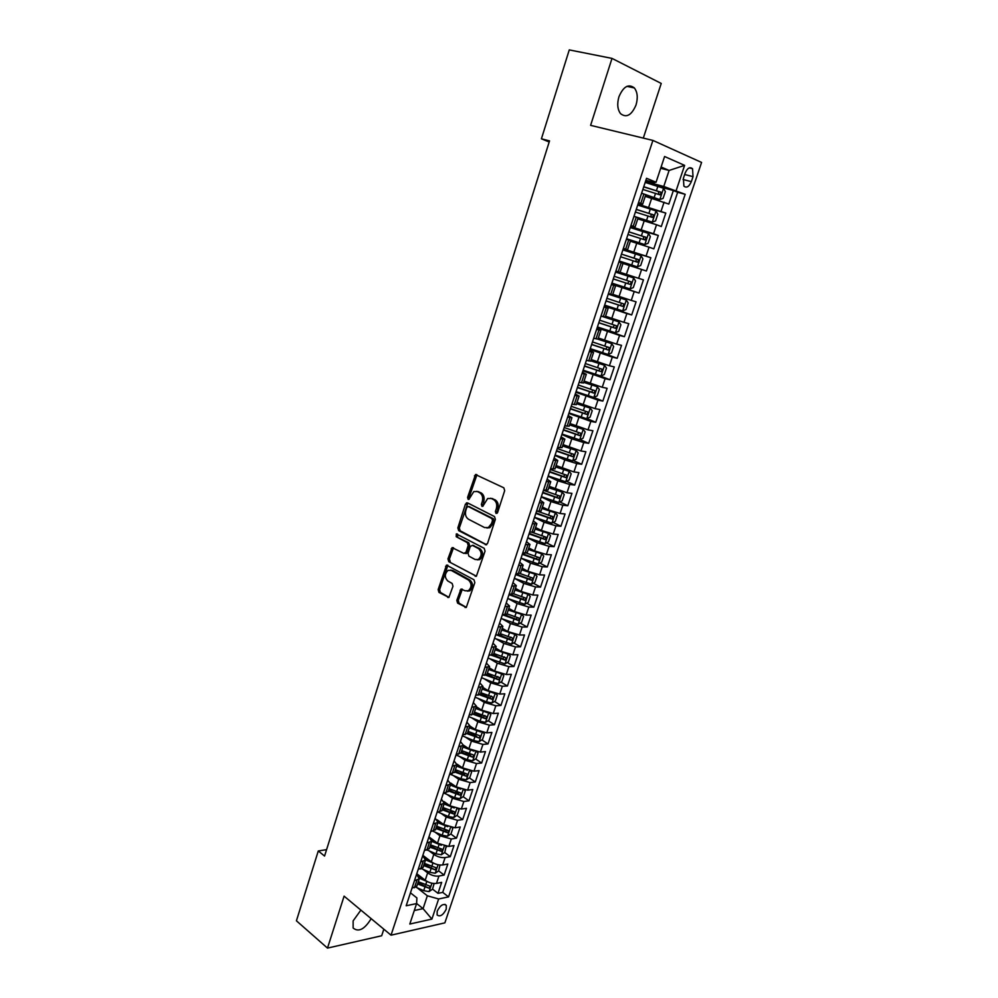 <?xml version="1.0" encoding="UTF-8"?>
<svg xmlns="http://www.w3.org/2000/svg" width="998" height="998" viewBox="0 0 998 998"><rect width="100%" height="100%" fill="white"/><g stroke="black" fill="none" stroke-linecap="round" stroke-linejoin="round"><path stroke-width="1.5" d="M496.031 513.459L497.578 512.56L504.689 490.629L503.815 487.797L475.497 474.561L467.575 497.428L468.149 499.362L468.923 499.362L473.801 491.565L477.343 491.552L479.589 492.663C482.358 494.509 483.257 497.478 482.284 501.582L481.373 504.389L481.972 506.348L482.77 506.348L487.66 498.513L491.328 498.501L493.598 499.636C496.43 501.507 497.341 504.514 496.355 508.656L495.432 511.475L496.031 513.459M360.889 910.114L353.13 920.867L353.13 928.015C358.594 932.444 364.607 929.338 371.156 918.659M636.038 104.952C638.071 97.816 637.522 92.153 634.354 87.936C628.503 83.533 623.363 86.489 618.935 96.794C616.939 103.892 617.488 109.531 620.581 113.685C626.47 118.151 631.622 115.232 636.038 104.952M446.231 909.203L446.293 905.373C443.337 903.265 440.305 905.198 437.199 911.174L437.124 914.979C440.093 917.087 443.137 915.154 446.231 909.203M456.81 600.334L457.62 603.154L466.278 607.445L474.836 582.62L474 579.776L446.505 565.118L438.147 589.593L438.945 592.388L448.875 597.44L452.98 586.275L452.169 583.468L447.803 580.986C444.434 577.393 444.534 573.838 448.102 570.345L451.196 570.382L468.524 580.05C471.967 583.643 471.904 587.223 468.336 590.791L465.068 590.754L460.951 589.107L456.81 600.334L458.282 600.359L459.105 603.191L466.378 607.383M643.311 138.098L661.237 83.445L612.011 58.395L590.604 125.349L652.904 140.419L391.029 935.176L344.098 896.154L327.494 948.1L296.418 920.792L318.287 850.957L324.562 856.059L549.536 140.893L541.415 138.809L549.187 142.003M612.011 58.395L569.272 49.9L541.415 138.809M485.352 544.758L487.523 543.523L495.357 519.384L494.497 516.565L467.538 502.88L465.43 504.152L457.857 527.88L458.668 530.649L486.4 544.833M485.053 551.158L476.37 576.258L448.763 561.662L447.952 558.88L452.106 547.628L463.883 553.403L466.004 552.193L468.174 545.457L467.338 542.663L456.223 536.724L456.323 533.918L484.205 548.314L485.053 551.158M432.546 889.106L437.997 893.347L441.665 882.382L436.475 883.405L438.933 876.044C435.128 876.456 431.373 875.396 427.655 872.863L423.027 869.308M421.692 868.722L429.826 872.314L435.178 873.238L438.633 870.867L444.122 875.059L447.815 864.031L442.638 864.979L445.108 857.581C441.303 857.943 437.536 856.87 433.793 854.375L429.028 850.783M439.582 848.674L440.505 849.36M444.696 852.492L450.273 856.658L453.99 845.568L448.826 846.441L451.321 839.006L439.968 835.775L435.041 832.145M445.096 829.825L446.568 830.897M450.809 834.004L456.473 838.158L460.215 826.993L455.063 827.804L457.558 820.306L446.181 817.063L441.091 813.382M450.435 810.738L452.643 812.322M456.947 815.403L462.71 819.533L466.465 808.318L461.326 809.041L463.845 801.506L452.431 798.238L447.166 794.508M455.575 791.402L458.731 793.622M463.122 796.691L468.985 800.808L472.765 789.518L467.625 790.179L470.158 782.594L458.731 779.301L453.267 775.508M460.639 771.916L464.819 774.772M469.322 777.866L475.298 781.97L479.09 770.606L473.975 771.192L476.52 763.557L465.056 760.239L459.379 756.397M465.642 752.267L470.869 755.773M475.559 758.929L481.635 763.008L485.465 751.581L480.35 752.093L482.92 744.421L471.418 741.065L465.517 737.173M470.545 732.47L476.757 736.549M481.847 739.88L488.022 743.934L491.877 732.445L486.774 732.869L489.357 725.147L477.83 721.779L471.68 717.812M475.347 712.497L482.433 717.051M488.147 720.718L494.447 724.748L498.326 713.183L493.237 713.533L495.831 705.773L484.267 702.38L477.855 698.326M480.849 692.874L487.748 697.203M494.497 701.432L500.921 705.449L504.813 693.81L499.736 694.084L502.343 686.262L490.754 682.857L484.042 678.715M487.199 673.675L492.937 677.168M500.884 682.033L507.421 686.025L511.338 674.324L506.273 674.511L508.905 666.652L497.278 663.208L490.23 658.979M493.598 654.339L498.002 656.971M507.296 662.51L513.958 666.489L517.912 654.7L512.847 654.813L515.492 646.904L503.84 643.436L496.43 639.094M499.836 634.778L502.942 636.587M513.745 642.874L520.544 646.829L524.511 634.978L519.471 635.002L522.129 627.043L510.452 623.55L502.63 619.084M505.549 614.793L507.72 616.016M520.232 623.114L527.169 627.043L531.161 615.117L526.133 615.067L528.815 607.046L517.101 603.528L508.818 598.937M510.726 594.384L512.286 595.245M526.744 603.229L533.843 607.146L537.86 595.132L532.832 594.995L535.527 586.936L523.788 583.393L514.993 578.64M515.854 573.85L516.602 574.249M533.306 583.219L540.542 587.111L544.584 575.035L539.581 574.811L542.288 566.702L530.512 563.134L521.131 558.194M539.893 563.097L547.291 566.964L551.37 554.801L546.368 554.489L549.1 546.33L537.286 542.737L527.742 537.86M546.517 542.837L554.09 546.679L558.181 534.454L553.204 534.055L555.948 525.834L544.097 522.216L534.479 517.451M553.166 522.453L560.913 526.27L565.043 513.97L560.078 513.483L562.835 505.213L550.958 501.57L541.265 496.904M559.866 501.944L567.8 505.736L571.941 493.349L566.989 492.775L569.771 484.467L557.857 480.786L548.102 476.233M566.59 481.31L574.711 485.078L578.89 472.615L573.95 471.942L576.744 463.571L564.806 459.878L554.975 455.437M573.351 460.54L581.684 464.282L585.876 451.732L580.948 450.984L583.768 442.551L571.792 438.821L561.886 434.504M580.137 439.631L588.683 443.349L592.912 430.737L588.009 429.876L590.841 421.406L568.848 413.434M586.961 418.599L595.744 422.291L599.998 409.592L595.095 408.644L597.952 400.111L575.846 392.239M593.81 397.441L602.842 401.096L607.121 388.309L602.243 387.274L605.112 378.679L582.907 370.894M599.561 375.697L609.978 379.764L614.294 366.902L609.429 365.767L612.31 357.122L589.993 349.425M602.792 352.88L617.176 358.294L621.505 345.345L616.652 344.11L619.558 335.415L597.141 327.806M598.289 327.232L624.411 336.688L628.777 323.664L623.937 322.329L626.869 313.572L604.326 306.062M604.514 305.488L631.697 314.944L636.088 301.833L631.26 300.398L634.204 291.578L611.562 284.168M611.637 283.931L639.019 293.05L643.436 279.852L638.645 278.317L641.602 269.448L623.014 263.46M641.602 269.448L646.392 271.019L650.846 257.733L623.126 249.126M623.226 248.839L646.068 256.099L649.049 247.167L653.827 248.851L658.306 235.478L630.374 227.207M630.586 226.571L653.54 233.732L656.534 224.75L661.3 226.534L665.803 213.073L637.984 204.153M640.841 206.025L665.803 213.073M436.475 883.405C432.67 883.829 428.915 882.768 425.21 880.236L416.777 873.699M442.638 864.979C438.833 865.353 435.066 864.293 431.336 861.785L422.853 855.336M448.826 846.441L437.498 843.223L428.953 836.873M455.063 827.804L443.698 824.56L437.199 819.832M461.326 809.041L449.936 805.785L444.06 801.594M467.625 790.179L456.211 786.886L450.659 783.018M473.975 771.192L462.523 767.874L457.134 764.206M480.35 752.093L468.873 748.75L463.534 745.194M486.774 732.869L475.26 729.513L469.883 726.008M493.237 713.533L481.685 710.152L476.271 706.696M499.736 694.084L488.159 690.678L482.695 687.285M506.273 674.511L494.671 671.08L489.17 667.737M512.847 654.813L501.208 651.357L495.682 648.089M519.471 635.002L507.807 631.522L502.219 628.303M526.133 615.067L514.432 611.549L508.818 608.393M532.832 594.995L521.106 591.465L515.442 588.371M539.581 574.811L527.817 571.255L522.116 568.224M546.368 554.489L534.579 550.908L528.828 547.939M553.204 534.055L541.378 530.437L535.589 527.543M560.078 513.483L548.214 509.841L542.376 507.009M566.989 492.775L549.224 486.338M573.95 471.942L556.111 465.555M580.948 450.984L563.034 444.621M588.009 429.876L570.008 423.564M595.095 408.644L577.019 402.369M602.243 387.274L584.08 381.049M609.429 365.767L591.19 359.579M616.652 344.11L598.338 337.973M623.937 322.329L605.537 316.229M631.26 300.398L612.784 294.348M638.645 278.317L620.082 272.317M649.049 247.167L630.374 241.229M656.534 224.75L637.784 218.849M685.102 173.203L683.405 178.243L683.88 186.115C686.587 188.26 689.069 186.776 691.34 181.648L693.024 176.646L692.537 168.712C689.83 166.579 687.36 168.076 685.102 173.203M652.904 140.419L701.582 162.437L444.859 922.863L391.029 935.176M437.997 893.347L442.713 892.374L448.551 896.89L685.177 194.311L663.757 186.489L645.444 181.599M448.551 896.89L438.646 898.973L431.897 919.096L409.804 924.036L416.603 903.577L406.186 905.76L646.542 178.293L656.06 182.235L664.593 156.511L684.616 165.369L676.17 190.568M416.578 874.323L419.285 878.801L414.457 880.735M422.728 855.698L425.485 860.089L420.669 861.935M428.915 836.96L431.722 841.264L426.919 843.011M435.153 818.111L437.985 822.327L433.207 823.986M441.415 799.136L444.297 803.265L439.532 804.825M447.715 780.062L450.647 784.091L445.906 785.563M454.065 760.863L457.034 764.805L452.306 766.165M460.44 741.539L463.459 745.394L458.756 746.666M466.864 722.103L469.921 725.858L465.243 727.031M473.326 702.555L476.433 706.21L471.767 707.27M479.826 682.869L482.982 686.437L478.329 687.397M486.363 663.071L489.569 666.539L484.941 667.4M492.95 643.149L496.193 646.517L491.59 647.265M499.574 623.101L502.867 626.37L498.289 627.018M506.236 602.929L509.579 606.085L505.013 606.634M512.947 582.632L516.328 585.689L511.799 586.113M519.696 562.198L523.127 565.155L518.611 565.467M526.482 541.64L529.975 544.484L525.484 544.696M533.319 520.956L536.862 523.688L532.383 523.788M540.205 500.135L543.785 502.755L539.344 502.743M547.129 479.177L550.759 481.697L546.343 481.56M554.09 458.094L557.782 460.49L553.379 460.24M561.101 436.875L564.843 439.157L560.477 438.783M568.161 415.517L571.954 417.675L567.613 417.189M575.26 394.01L579.114 396.069L574.786 395.445M582.408 372.379L586.313 374.312L582.021 373.564M589.606 350.597L593.561 352.406L589.294 351.546M596.854 328.679L600.858 330.363L596.617 329.377M604.139 306.611L608.206 308.17L603.99 307.06M611.475 284.405L615.604 285.84L611.412 284.592M623.326 248.552L627.542 249.787L630.536 240.718L626.407 239.208M630.786 225.96L635.065 227.07L638.084 217.926L633.98 216.279M442.713 892.374L677.667 192.29L673.363 190.518L668.822 204.066L645.232 196.332M638.296 203.218L642.637 204.191L638.558 202.457M645.606 195.209L659.728 199.588L641.614 193.2M411.974 888.232L416.927 885.937M418.174 869.47L423.102 867.274M424.412 850.595L429.327 848.512M430.687 831.608L435.577 829.625M436.999 812.509L441.865 810.625M443.349 793.285L448.189 791.501M449.736 773.937L454.564 772.265M456.173 754.476L460.964 752.916L472.628 757.145L473.988 755.162L461.725 750.633M462.635 734.902L467.413 733.443M469.147 715.192L473.9 713.844M475.697 695.369L480.425 694.134M482.296 675.409L486.999 674.286M488.92 655.337L493.611 654.326M495.607 635.127L500.26 634.241M502.318 614.793L506.947 614.019M509.08 594.334L513.683 593.685M515.879 573.75L520.457 573.214M522.727 553.017L527.281 552.605M529.614 532.171L534.142 531.872M536.55 511.176L541.053 511.013M543.536 490.055L548.002 490.018M550.559 468.786L555 468.873M557.633 447.391L562.049 447.603M564.743 425.847L569.134 426.196M571.916 404.165L576.27 404.652M579.127 382.334L583.443 382.958M586.375 360.365L590.679 361.126M593.685 338.26L597.952 339.158M601.033 316.004L605.262 317.065L608.206 308.17M608.443 293.587L612.647 294.772L615.604 285.84M615.891 271.032L620.07 272.367L623.051 263.347L618.885 261.975M623.401 248.327L627.542 249.787M630.948 225.473L635.065 227.07M653.54 233.732L658.306 235.478M646.068 256.099L650.846 257.733M639.019 293.05L634.204 291.578M631.697 314.944L626.869 313.572M624.411 336.688L619.558 335.415M617.176 358.294L612.31 357.122M609.978 379.764L605.112 378.679M602.842 401.096L597.952 400.111M595.744 422.291L590.841 421.406M588.683 443.349L583.768 442.551M581.684 464.282L576.744 463.571M574.711 485.078L569.771 484.467M567.8 505.736L562.835 505.213M560.913 526.27L555.948 525.834M554.09 546.679L549.1 546.33M547.291 566.964L542.288 566.702M540.542 587.111L535.527 586.936M533.843 607.146L528.815 607.046M527.169 627.043L522.129 627.043M520.544 646.829L515.492 646.904M513.958 666.489L508.905 666.652M507.421 686.025L502.343 686.262M500.921 705.449L495.831 705.773M494.447 724.748L489.357 725.147M488.022 743.934L482.92 744.421M481.635 763.008L476.52 763.557M475.298 781.97L470.158 782.594M468.985 800.808L463.845 801.506M462.71 819.533L457.558 820.306M456.473 838.158L451.321 839.006M450.273 856.658L445.108 857.581M444.122 875.059L438.933 876.044M416.603 903.489L423.065 908.642L427.344 895.792L417.064 887.721M663.757 186.489L669.097 170.446L661.113 167.003M660.688 168.288L669.097 170.446L684.616 165.369M645.868 180.314L654.201 182.534L656.06 182.235M327.494 948.1L381.673 935.762L383.831 929.188M326.583 849.647L318.287 850.957M414.295 910.513L423.065 908.642L431.897 919.096M410.452 892.836L416.902 897.938L416.603 903.577M659.142 186.701L673.363 190.518M677.667 192.29L685.177 194.311M427.344 895.792L438.646 898.973M497.129 513.271L497.815 508.793C498.8 504.651 497.89 501.657 495.07 499.786L493.598 499.636M490.667 498.239L495.07 499.786M476.745 491.315L481.048 492.825C483.83 494.659 484.729 497.628 483.743 501.732L483.044 506.148M475.497 474.561L476.957 474.736L469.035 497.578L469.222 499.162M467.862 503.042L459.329 527.992L460.14 530.761L486.6 544.746M492.488 520.557L491.889 518.573L468.262 506.522L466.777 507.421L465.841 510.34C464.868 514.394 465.754 517.363 468.486 519.234L484.579 527.568L488.359 527.555L491.527 523.526L492.488 520.557L493.96 520.682L493.361 518.711L491.889 518.573M469.097 506.61L493.361 518.711M486.862 528.004L489.831 527.668L492.987 523.651L491.527 523.526M493.96 520.682L492.987 523.651M476.445 576.208L448.763 561.662M453.491 547.765L449.437 558.967L450.235 561.737M465.23 553.428L466.528 553.503L467.476 552.281L469.634 545.557L468.811 542.762L456.223 536.724M457.583 534.167L457.695 536.824M475.085 559.479L478.316 559.491C481.997 555.874 482.084 552.268 478.591 548.663L472.366 545.345L470.233 546.567L468.062 553.316L468.898 556.123L475.085 559.479M477.256 559.853L479.789 559.566C483.469 555.961 483.556 552.356 480.05 548.75L478.591 548.663M472.815 545.37L480.05 548.75M462.324 589.207L458.282 600.359M467.363 591.14L469.809 590.828C473.376 587.273 473.439 583.693 469.996 580.1L468.524 580.05M450.497 570.083L452.68 570.444L469.996 580.1M447.877 565.255L439.631 589.643L440.43 592.425L449 597.365M659.728 199.588L663.096 198.377L665.367 191.591L663.508 188.248L645.17 182.409M642.849 189.445L659.965 194.835L661.2 192.315L643.747 186.726M643.698 186.9L658.318 191.416L658.792 193.774M636.487 217.215L652.205 222.155L655.574 220.895L657.832 214.158L655.96 210.89L637.697 205.052M652.205 222.155L634.553 216.491M635.389 212.038L652.43 217.439L653.678 214.944L636.275 209.331M636.237 209.455L650.796 214.009L651.232 216.404M626.544 238.784L644.733 244.572L648.114 243.275L650.347 236.576L648.463 233.382L630.262 227.544M644.733 244.572L626.569 238.734M627.967 234.48L644.945 239.907L646.205 237.437L628.865 231.798M628.84 231.873L643.323 236.464L643.71 238.884M619.209 261.014L637.31 266.84L640.691 265.493L642.912 258.844L641.015 255.725L622.889 249.887M637.31 266.84L619.209 261.002M620.606 256.773L637.51 262.224L638.77 259.779L621.492 254.116L635.901 258.769L636.225 261.227M633.618 277.918L615.554 272.08L633.618 277.918L635.526 280.962L633.318 287.574L630.025 288.933L633.668 277.993M630.025 288.933L611.899 283.12M613.283 278.929L630.125 284.393L631.397 281.972L614.157 276.284M631.397 281.972L629.052 281.199L627.655 283.569L613.296 278.904M604.638 305.101L622.615 310.939L625.995 309.517L628.191 302.955L626.27 299.974L608.269 294.136M626.27 299.974L608.281 294.073M606.011 300.934L622.789 306.411L624.062 304.028L606.884 298.302M624.062 304.028L621.742 303.23L620.332 305.563L606.036 300.872M597.428 326.945L615.329 332.783L618.723 331.311L620.906 324.787L618.96 321.88L601.021 316.042M618.96 321.88L602.206 316.316M598.788 322.803L615.504 328.292L616.776 325.934L599.661 320.183M616.776 325.934L614.469 325.111L613.059 327.419L598.825 322.691M590.255 348.639L608.094 354.477L611.5 352.968L613.658 346.493L611.712 343.649L597.939 339.195L600.858 330.363M611.712 343.649L597.989 339.046M591.614 344.522L608.256 350.036L609.541 347.691L592.475 341.927M607.308 346.892L605.836 349.138L591.664 344.372M583.131 370.196L600.908 376.034L604.314 374.487L606.46 368.05L604.501 365.268L590.779 360.827M604.501 365.268L590.841 360.64M584.479 366.116L601.058 371.643L602.355 369.322L585.339 363.534M600.185 368.549L598.663 370.707L584.554 365.917M576.058 391.615L593.773 397.454L597.178 395.869L599.311 389.469L597.34 386.762L583.655 382.334M597.34 386.762L583.73 382.097M577.393 387.561L593.91 393.1L595.207 390.804L578.241 384.991M593.099 390.056L591.527 392.139L577.48 387.311M569.022 412.898L586.674 418.736L590.092 417.114L592.213 410.752L590.217 408.107L576.582 403.691M590.217 408.107L576.682 403.417M570.357 408.868L586.812 414.432L588.109 412.149L571.193 406.323M586.038 411.426L584.441 413.434L570.457 408.581M562.036 434.055L579.626 439.881L583.044 438.222L585.152 431.897L583.144 429.327L569.559 424.911M583.144 429.327L569.658 424.599M563.359 430.038L579.751 435.615L581.061 433.357L564.194 427.506M579.027 432.658L577.405 434.604L563.471 429.714M555.088 455.063L572.627 460.889L576.046 459.192L578.141 452.917L576.12 450.397L562.573 446.006M576.12 450.397L562.697 445.644M556.41 451.084L572.727 456.672L574.05 454.439L557.246 448.564M572.054 453.753L570.407 455.624L556.535 450.709M548.189 475.946L565.666 481.772L569.085 480.038L571.168 473.801L569.147 471.343L555.636 466.964M569.147 471.343L555.774 466.565M549.499 471.992L565.766 477.593L567.089 475.372L550.335 469.484M565.118 474.711L563.446 476.52L549.636 471.567M541.34 496.692L558.755 502.518L562.173 500.746L564.244 494.546L562.198 492.164L548.75 487.785M562.198 492.164L548.888 487.348M542.638 492.763L558.843 498.376L560.165 496.181L543.461 490.28M558.219 495.544L556.547 497.291L542.787 492.301M534.529 517.313L551.882 523.139L555.3 521.33L557.358 515.168L555.312 512.847L541.889 508.481M555.312 512.847L553.304 511.862M553.204 511.837L542.051 507.994M535.814 513.409L551.956 519.035L552.78 516.565L537.56 511.275M551.358 516.228L549.673 517.912L535.976 512.91M476.819 474.823L476.021 474.437M527.755 537.797L545.045 543.623L548.476 541.777L550.522 535.664L548.463 533.394L535.09 529.04M548.463 533.394L547.041 532.683M545.819 532.283L535.252 528.528M529.04 533.918L545.12 539.569L545.931 537.111L532.296 532.371M544.546 536.787L542.85 538.421L529.214 533.381M521.031 558.156L538.259 563.982L541.689 562.099L543.723 556.023L541.652 553.815L528.316 549.474M541.652 553.815L540.679 553.316M538.334 552.53L528.503 548.912M522.303 554.302L538.321 559.965L539.656 557.82L526.47 553.129M537.772 557.221L536.076 558.793L522.49 553.728M514.344 578.391L531.522 584.217L534.953 582.308L536.974 576.258L534.891 574.112L521.592 569.783M530.637 572.54L521.792 569.184M515.617 574.561L531.572 580.237L532.907 578.116L520.207 573.588M531.036 577.53L529.339 579.04L515.816 573.95M507.708 598.501L524.811 604.314L528.254 602.38L530.262 596.367L528.216 594.334L514.918 589.968M524.898 604.277L527.867 594.122M522.503 592.163L515.13 589.331M508.955 594.696L524.861 600.384L526.196 598.276L513.646 593.785M524.337 597.702L522.64 599.162L510.003 594.359M501.096 618.486L518.162 624.299L521.592 622.328L523.588 616.352L521.48 614.331L508.281 610.028M515.105 611.911L508.506 609.341M502.605 614.805L518.187 620.407L519.534 618.311L507.021 613.82M517.675 617.75L515.991 619.159L504.651 614.83M514.631 634.241L501.682 629.95M508.007 631.634L501.919 629.239M511.625 644.109L514.893 634.304L516.964 636.213L514.98 642.151L511.537 644.159L494.534 638.346M497.141 635.127L511.562 640.304L512.91 638.233L500.435 633.73M510.889 637.073L509.379 639.032L499.012 635.04M507.757 654.027L495.12 649.76M501.071 651.27L495.37 649.012M508.419 654.201L510.365 655.948L508.406 661.849L504.963 663.895L488.022 658.094M491.577 655.274L504.976 660.077L506.323 658.019L493.873 653.515M504.339 656.859L502.805 658.78L493.012 654.987M500.909 673.7L488.608 669.446M494.222 670.806L488.858 668.66M501.969 673.974L503.815 675.571L501.869 681.434L498.414 683.518L492.987 682.32L481.535 677.704M485.764 675.197L498.426 679.725L499.773 677.692L487.373 673.176M497.827 676.532L496.28 678.415L486.787 674.698M494.11 693.236L482.121 689.019M487.448 690.242L482.396 688.196M495.569 693.61L497.316 695.07L495.37 700.895L491.914 703.004L486.5 701.844L475.098 697.203M479.739 694.895L491.914 699.261L493.274 697.228L480.899 692.712M491.34 696.08L489.781 697.926L480.4 694.221M487.361 712.659L475.684 708.455M480.749 709.553L475.971 707.607M489.22 713.133L490.841 714.456L488.908 720.244L485.465 722.377L480.05 721.242L468.686 716.576M473.563 714.406L485.452 718.672L486.799 716.664L474.462 712.148M484.903 715.504L483.331 717.312L473.988 713.595M480.649 731.958L469.285 727.792M474.112 728.765L469.584 726.893M482.907 732.544L484.417 733.717L482.496 739.468L479.04 741.639L473.638 740.528L462.324 735.838M467.301 733.755L479.015 737.971L480.375 735.975L468.074 731.447M479.015 737.971L467.613 732.856M473.975 751.132L462.922 747.003M467.538 747.864L463.234 746.067M476.645 751.818L478.03 752.866L476.121 758.58L472.665 760.788L467.264 759.703L455.999 754.987M472.628 757.145L461.276 751.993M467.351 770.194L456.61 766.09M461.014 766.851L456.922 765.129M470.42 770.992L471.667 771.891L469.771 777.579L466.316 779.812L460.926 778.752L449.711 774.011M454.651 771.99L466.278 776.207L467.638 774.236L455.412 769.707M466.278 776.207L454.976 771.017M460.764 789.144L450.323 785.077M454.552 785.725L450.659 784.079M465.355 790.803L464.257 790.042L465.355 790.803L463.471 796.454L460.016 798.724L454.639 797.689L444.073 793.185M448.376 790.927L459.966 795.157L461.338 793.198L449.137 788.67M459.966 795.157L448.713 789.929M454.227 807.968L444.073 803.939M448.139 804.5L444.409 802.903M458.194 808.979L459.08 809.615L457.209 815.229L453.753 817.512L448.376 816.514L438.546 812.285M459.08 809.615L458.119 808.966M442.151 809.765L453.691 813.981L455.063 812.035L442.9 807.507M453.691 813.981L442.488 808.729M447.74 826.681L437.873 822.689M441.777 823.163L438.11 821.579M452.144 827.791L452.843 828.303L450.984 833.879L447.516 836.199L442.164 835.226L432.995 831.247M452.843 828.303L452.032 827.779M435.951 828.477L447.466 832.706L448.826 830.773L436.687 826.244M447.466 832.706L436.301 827.404M441.291 845.281L431.697 841.326M435.465 841.713L431.772 840.116M446.118 846.491L444.796 852.429L441.328 854.775L435.976 853.826L427.394 850.071M446.642 846.878L445.994 846.479M429.789 847.09L441.266 851.306L442.625 849.398L430.525 844.857M441.266 851.306L430.163 845.98M434.879 863.757L425.572 859.864M429.202 860.164L425.41 858.505M438.633 870.867L439.993 865.054M423.663 865.578L435.103 869.807L436.463 867.898L424.399 863.37M435.103 869.807L424.05 864.443M428.516 882.132L419.434 878.265M422.977 878.502L419.023 876.755M434.13 883.529L432.521 889.193L429.053 891.588L423.726 890.69L415.916 887.21M417.588 883.966L428.978 888.195L430.338 886.299L418.312 881.758M428.978 888.195L417.975 882.793M425.21 880.236L427.655 872.863M431.336 861.785L433.793 854.375M437.498 843.223L439.968 835.775M443.698 824.56L446.181 817.063M449.936 805.785L452.431 798.238M456.211 786.886L458.731 779.301M462.523 767.874L465.056 760.239M468.873 748.75L471.418 741.065M475.26 729.513L477.83 721.779M481.685 710.152L484.267 702.38M488.159 690.678L490.754 682.857M494.671 671.08L497.278 663.208M501.208 651.357L503.84 643.436M507.807 631.522L510.452 623.55M514.432 611.549L517.101 603.528M521.106 591.465L523.788 583.393M527.817 571.255L530.512 563.134M534.579 550.908L537.286 542.737M541.378 530.437L544.097 522.216M548.214 509.841L550.958 501.57M555.1 489.12L557.857 480.786M562.024 468.249L564.806 459.878M568.997 447.266L571.792 438.821M576.008 426.134L578.828 417.651M583.069 404.876L585.913 396.331M590.18 383.469L593.037 374.874M597.328 361.937L600.21 353.28M604.538 340.256L607.42 331.548M611.774 318.437L614.693 309.667M619.072 296.481L622.004 287.649M626.42 274.375L629.364 265.493M633.805 252.12L636.774 243.175M641.24 229.727L644.234 220.72M648.725 207.185L651.731 198.115M640.816 203.33L643.872 194.111M414.444 887.746L416.914 880.261M420.632 869.021L423.127 861.499M426.87 850.184L429.365 842.611M433.132 831.222L435.652 823.612M439.444 812.16L441.977 804.5M445.794 792.973L448.339 785.264M452.181 773.662L454.739 765.903M458.606 754.239L461.176 746.429M465.068 734.69L467.663 726.843M471.567 715.03L474.187 707.12M478.117 695.232L480.749 687.285M484.704 675.322L487.348 667.325M491.328 655.287L493.998 647.228M498.002 635.115L500.684 627.018M504.714 614.83L507.408 606.672M511.463 594.409L514.182 586.2M518.261 573.85L520.993 565.592M525.11 553.166L527.855 544.858M531.996 532.358L534.753 523.987M538.92 511.413L541.702 502.992M545.894 490.33L548.7 481.847M552.917 469.11L555.736 460.577M559.978 447.753L562.81 439.17M567.089 426.246L569.945 417.613M574.249 404.614L577.118 395.919M581.447 382.833L584.341 374.088M588.695 360.914L591.614 352.107M595.993 338.846L598.925 329.976M603.341 316.64L606.297 307.708M610.739 294.273L613.708 285.291M618.186 271.768L621.18 262.724M625.684 249.113L628.69 240.007M633.219 226.297L636.25 217.127M661.063 211.214L664.082 202.17M684.665 174.5L693.024 176.646M683.056 179.49L691.34 181.648M497.815 508.793L496.355 508.656M492.787 498.651L491.328 498.501M482.845 504.539L481.373 504.389M483.743 501.732L482.284 501.582M481.048 492.825L479.589 492.663M478.815 491.715L477.343 491.552M469.035 497.578L467.575 497.428M475.921 476.046L474.449 475.871M496.892 511.612L495.432 511.475M460.14 530.761L458.668 530.649M459.329 527.992L457.857 527.88M466.889 504.289L465.43 504.152M469.721 506.672L468.262 506.522M476.283 576.295L475.148 576.245M449.437 558.967L447.952 558.88M452.63 548.937L451.158 548.85M467.476 552.281L466.004 552.193M469.634 545.557L468.174 545.457M468.811 542.762L467.338 542.663M473.838 545.444L472.366 545.345M461.525 590.329L460.053 590.28M452.68 570.444L451.196 570.382M448.863 597.453L447.69 597.428M440.43 592.425L438.945 592.388M439.631 589.643L438.147 589.593M447.067 566.39L445.582 566.315M466.266 607.458L465.031 607.433M459.105 603.191L457.62 603.154M659.815 199.563L663.558 188.335M656.435 190.63L657.869 186.302M654.102 197.666L655.536 193.35M658.318 191.416L660.876 192.103M652.293 222.117L656.01 210.977M648.912 213.273L650.334 208.981M646.592 220.259L648.014 215.98M650.796 214.009L653.328 214.732M644.82 244.535L648.513 233.457M641.427 235.765L642.849 231.511M639.119 242.714L640.541 238.46M643.323 236.464L645.843 237.212M637.398 266.803L641.065 255.8M634.004 258.12L635.414 253.879M631.709 265.019L633.119 260.79M635.901 258.769L638.408 259.542M626.619 280.326L628.016 276.109M624.349 287.175L625.734 282.983M627.655 283.569L630.125 284.393M622.702 310.902L626.32 300.049M619.284 302.382L620.681 298.202M617.026 309.193L618.411 305.014M620.332 305.563L622.789 306.411M615.417 332.746L619.01 321.955M611.999 324.3L613.383 320.146M609.753 331.062L611.138 326.92M613.059 327.419L615.504 328.292M608.181 354.44L611.762 343.711M604.763 346.069L606.135 341.94M602.53 352.793L603.902 348.676M605.836 349.138L608.256 350.036M600.996 375.996L604.551 365.343M597.577 367.701L598.937 363.609M595.357 374.387L596.717 370.295M598.663 370.707L601.058 371.643M593.86 397.416L597.39 386.825M590.429 389.195L591.777 385.128M588.221 395.832L589.569 391.765M591.527 392.139L593.91 393.1M586.762 418.698L590.267 408.182M583.331 410.552L584.678 406.51M581.135 417.152L582.483 413.11M584.441 413.434L586.812 414.432M579.713 439.844L583.206 429.389M576.27 431.772L577.605 427.755M574.1 438.334L575.434 434.317M577.405 434.604L579.751 435.615M572.715 460.851L576.17 450.472M569.259 452.867L570.594 448.863M567.101 459.367L568.423 455.387M570.407 455.624L572.727 456.672M565.754 481.722L569.197 471.405M562.298 473.813L563.62 469.846M560.152 480.288L561.462 476.32M563.446 476.52L565.766 477.593M558.843 502.468L562.261 492.226M555.375 494.634L556.697 490.692M553.241 501.058L554.551 497.129M556.547 497.291L558.843 498.376M551.969 523.089L555.362 512.897M548.501 515.317L549.811 511.4M546.38 521.705L547.677 517.8M549.673 517.912L551.956 519.035M545.133 543.573L548.513 533.456M541.664 535.876L542.962 531.984M539.556 542.226L540.854 538.334M542.85 538.421L545.12 539.569M538.346 563.932L541.702 553.878M534.878 556.31L536.163 552.43M532.782 562.61L534.067 558.755M536.076 558.793L538.321 559.965M531.61 584.167L534.94 574.162M528.129 576.607L529.402 572.765M526.046 582.882L527.318 579.04M529.339 579.04L531.572 580.237M521.418 596.779L522.69 592.962M519.347 603.017L520.619 599.199M522.64 599.162L524.861 600.384M518.249 624.249L521.53 614.381M514.756 616.839L516.016 613.034M512.698 623.026L513.958 619.234M515.991 619.159L518.187 620.407M508.132 636.761L509.392 632.981M506.086 642.912L507.346 639.144M509.379 639.032L511.562 640.304M505.05 663.845L508.269 654.164M501.545 656.559L502.792 652.804M499.524 662.672L500.759 658.93M502.805 658.78L504.976 660.077M498.501 683.455L501.695 673.9M495.008 676.245L496.243 672.515M492.987 682.32L494.222 678.59M496.28 678.415L498.426 679.725M492.002 702.954L495.158 693.51M488.509 695.806L489.744 692.101M486.5 701.844L487.723 698.138M489.781 697.926L491.914 699.261M485.552 722.327L488.658 713.009M482.046 715.242L483.269 711.562M480.05 721.242L481.273 717.562M483.331 717.312L485.452 718.672M479.127 741.589L482.196 732.382M475.622 734.565L476.832 730.898M473.638 740.528L474.848 736.873M472.753 760.726L475.784 751.644M469.235 753.764L470.445 750.134M467.264 759.703L468.474 756.06M466.403 779.75L469.397 770.78M462.885 772.851L464.095 769.233M460.926 778.752L462.136 775.134M460.103 798.662L463.06 789.805M456.585 791.826L457.783 788.233M454.639 797.689L455.824 794.096M453.841 817.462L456.76 808.704M450.31 810.688L451.508 807.12M448.376 816.514L449.562 812.946M447.603 836.149L450.485 827.504M444.085 829.438L445.27 825.882M442.164 835.226L443.337 831.671M441.415 854.712L444.26 846.179M437.885 848.063L439.058 844.533M435.976 853.826L437.149 850.296M435.265 873.175L438.072 864.755M431.735 866.588L432.895 863.083M429.826 872.314L430.999 868.809M429.14 891.526L431.922 883.218M425.61 885.001L426.77 881.508M423.726 890.69L424.874 887.197M626.931 86.352L634.354 87.936M444.971 904.338L446.293 905.373M642.637 204.191L645.681 194.997M590.654 361.189L593.561 352.406M583.431 383.032L586.313 374.312M576.245 404.726L579.114 396.069M569.11 426.283L571.954 417.675M562.011 447.703L564.843 439.157M554.963 468.985L557.782 460.49M547.964 490.13L550.759 481.697M541.016 511.151L543.785 502.755M534.105 532.021L536.862 523.688M527.231 552.767L529.975 544.484M520.407 573.376L523.127 565.155M513.621 593.86L516.328 585.689M506.884 614.219L509.579 606.085M500.198 634.441L502.867 626.37M493.536 654.538L496.193 646.517M486.924 674.511L489.569 666.539M480.35 694.359L482.982 686.437M473.825 714.081L476.433 706.21M467.338 733.692L469.921 725.858M460.889 753.178L463.459 745.394M454.477 772.539L457.034 764.805M448.102 791.776L450.647 784.091M441.765 810.912L444.297 803.265M435.477 829.912L437.985 822.327M429.215 848.811L431.722 841.264M423.002 867.599L425.485 860.089M416.827 886.261L419.285 878.801M689.256 167.889L692.537 168.712M467.812 503.004L466.428 502.867M489.831 527.668L488.359 527.555M453.366 547.702L452.106 547.628M466.528 553.503L465.056 553.416M457.234 533.98L456.323 533.918M479.789 559.566L478.316 559.491M462.211 589.144L460.951 589.107M469.809 590.828L468.336 590.791M447.74 565.18L446.505 565.118M658.755 191.653L661.2 192.315M651.257 214.258L653.678 214.944M643.81 236.726L646.205 237.437M636.4 259.031L638.77 259.779M607.794 347.042L609.541 347.691M600.983 368.786L602.355 369.322M594.047 390.343L595.207 390.804M587.098 411.725L588.109 412.149M580.15 432.97L581.061 433.357M573.214 454.065L574.05 454.439M566.315 475.023L567.089 475.372M559.441 495.844L560.165 496.181M552.605 516.527L553.279 516.864M545.806 537.086L546.455 537.411"/></g></svg>

